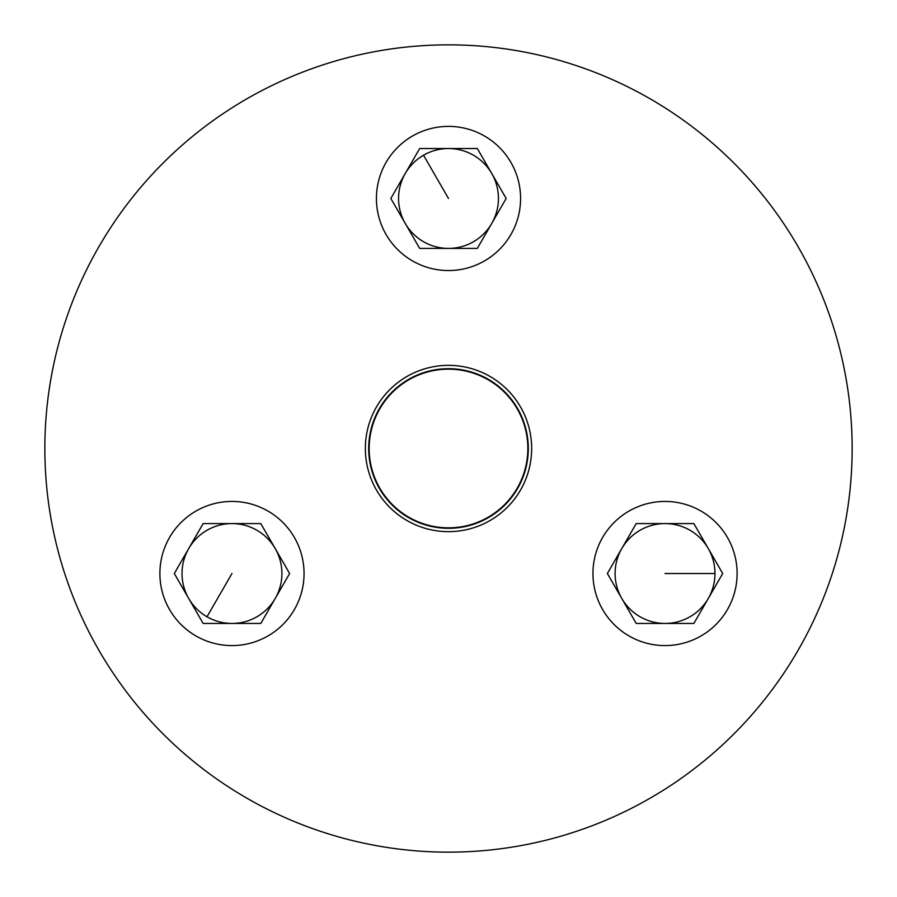 <?xml version="1.0" encoding="UTF-8"?>
<svg xmlns="http://www.w3.org/2000/svg" width="897" height="897" viewBox="0 0 897 897"><rect width="100%" height="100%" fill="white"/><g stroke="black" fill="none" stroke-linecap="round" stroke-linejoin="round"><path stroke-width="1.35" d="M527.851 448.5A79.351 79.351 0 0 1 408.83 517.21A79.351 79.351 0 0 1 408.83 379.79A79.351 79.351 0 0 1 527.851 448.5M365.359 448.5A83.141 83.141 0 0 1 490.076 376.493A83.141 83.141 0 0 1 490.076 520.507A83.141 83.141 0 0 1 365.359 448.5M368.689 448.5A79.811 79.811 0 0 0 488.405 517.614A79.811 79.811 0 0 0 488.405 379.386A79.811 79.811 0 0 0 368.689 448.5M44.85 448.5A403.65 403.65 0 0 0 650.325 798.072A403.65 403.65 0 0 0 650.325 98.928A403.65 403.65 0 0 0 44.85 448.5M737.11 573.519A72.085 72.085 0 0 1 628.999 635.939A72.085 72.085 0 0 1 628.999 511.088A72.085 72.085 0 0 1 737.11 573.519M722.702 573.519L693.863 623.449L636.208 623.449L607.37 573.519L636.208 523.579L693.863 523.579L722.702 573.519L693.863 523.579L636.208 523.579L607.37 573.519L636.208 623.449L693.863 623.449L722.702 573.519M665.036 523.579A49.94 49.94 0 0 0 615.095 573.519A49.94 49.94 0 0 0 665.036 623.449A49.94 49.94 0 0 0 714.976 573.519A49.94 49.94 0 0 0 665.036 523.579M412.463 136.041A72.085 72.085 0 0 1 520.585 198.472A72.085 72.085 0 0 1 412.463 260.892A72.085 72.085 0 0 1 412.463 136.041M419.673 148.532L477.327 148.532L506.166 198.472L477.327 248.402L419.673 248.402L390.834 198.472L419.673 148.532L390.834 198.472L419.673 248.402L477.327 248.402L506.166 198.472L477.327 148.532L419.673 148.532M448.5 198.472L423.53 155.226A49.94 49.94 0 0 0 405.253 223.431A49.94 49.94 0 0 0 473.47 241.719A49.94 49.94 0 0 0 491.747 173.502A49.94 49.94 0 0 0 405.253 173.502M195.927 635.939A72.085 72.085 0 0 1 195.927 511.088A72.085 72.085 0 0 1 304.049 573.519A72.085 72.085 0 0 1 195.927 635.939M203.137 623.449L174.298 573.519L203.137 523.579L260.792 523.579L289.63 573.519L260.792 623.449L203.137 623.449L260.792 623.449L289.63 573.519L260.792 523.579L203.137 523.579L174.298 573.519L203.137 623.449M188.718 598.49A49.94 49.94 0 0 0 231.964 623.449M275.211 598.49A49.94 49.94 0 0 0 256.934 530.273A49.94 49.94 0 0 0 188.718 548.549A49.94 49.94 0 0 0 206.994 616.766A49.94 49.94 0 0 0 275.211 598.49M714.976 573.519L665.036 573.519M206.994 616.766L231.964 573.519"/></g></svg>
